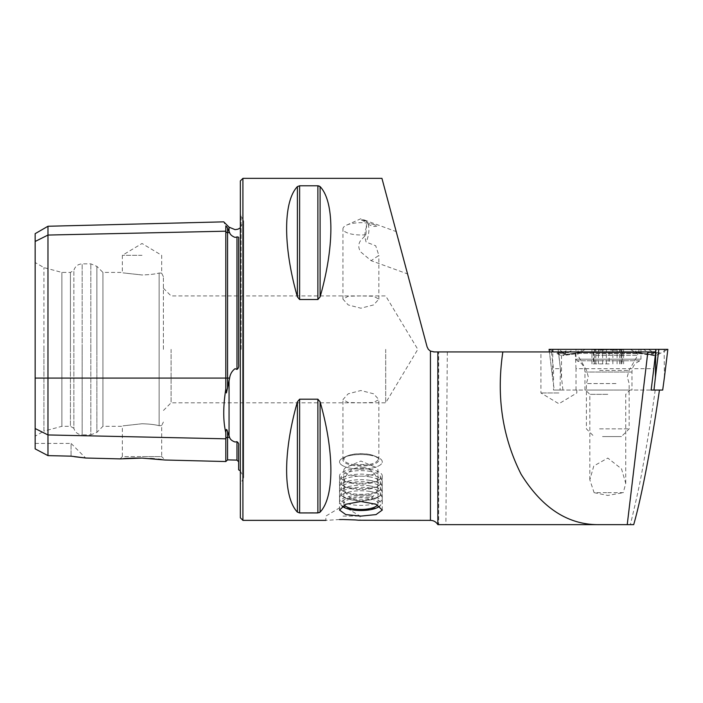 <?xml version="1.0" encoding="UTF-8"?>
<svg xmlns="http://www.w3.org/2000/svg" width="703" height="703" viewBox="0 0 703 703"><rect width="100%" height="100%" fill="white"/><g stroke="black" fill="none" stroke-linecap="round" stroke-linejoin="round"><path stroke-width="0.53" stroke-dasharray="3.52 2.64" d="M35.15 233.668L35.15 241.472L47.971 235.057L225.812 231.19A1.714 1.485 0 0 0 227.57 232.631L229.609 232.588L227.526 228.176C226.594 226.348 226.032 225.786 225.812 226.471C223.053 220.32 223.053 220.32 225.812 226.471L225.812 388.987C223.053 406.571 223.053 421.115 225.812 432.617L225.812 461.537M229.609 232.588C230.189 234.609 232.016 236.208 235.101 237.403L236.973 236.955C238.466 236.867 239.02 237.377 238.642 238.475L238.642 364.04C239.02 366.676 238.466 368.469 236.973 369.418L235.101 368.68C232.043 370.903 230.206 374.031 229.609 378.082L226.401 392.942L225.812 388.987M225.812 432.617C226.041 428.839 226.612 428.496 227.526 431.572L229.609 437.415C230.189 439.41 232.016 440.939 235.101 442.011L236.973 441.712C238.466 442.749 239.02 444.032 238.642 445.57L238.642 469.832M360.903 469.156A21.371 7.311 0 0 1 339.531 461.845A21.371 7.311 0 0 1 343.899 457.416A21.371 7.311 0 0 1 360.903 454.533A21.371 7.311 0 0 1 377.915 457.416A21.371 7.311 0 0 1 382.283 461.845A21.371 7.311 0 0 1 360.903 469.156M360.903 466.054A17.953 6.142 0 0 1 342.95 459.911A17.953 6.142 0 0 1 346.623 456.194A17.953 6.142 0 0 1 360.903 453.769A17.953 6.142 0 0 1 375.191 456.194A17.953 6.142 0 0 1 378.864 459.911A17.953 6.142 0 0 1 360.903 466.054M360.903 402.801L348.213 402.485L342.95 399.576L348.213 393.794L360.903 390.517L373.609 393.803L378.864 399.576L373.592 402.485L360.903 402.801M365.973 234.74A17.953 6.142 0 0 1 360.903 234.987A17.953 6.142 0 0 1 342.95 228.844A17.953 6.142 0 0 1 346.623 225.127A17.953 6.142 0 0 1 360.903 222.702A17.953 6.142 0 0 1 375.191 225.127A17.953 6.142 0 0 1 376.87 226.041C374.954 226.972 372.019 226.348 368.064 224.16C364.699 229.538 364.057 235.514 366.14 242.069L375.701 245.786L378.864 255.4L371.114 260.672L360.903 252.087C358.319 248.449 358.091 244.785 360.226 241.085L365.973 234.74L366.606 221.269L361.342 219.96A17.953 9.139 110 0 1 364.479 220.057A17.953 9.139 110 0 1 367.511 222.904L373.557 224.389L376.87 226.041M360.903 295.928L348.205 296.244L342.95 299.144L348.222 304.935L360.903 308.204L373.601 304.926L378.864 299.144L373.601 296.244L360.903 295.928M558.876 392.968L540.923 392.968L558.876 392.968M430.438 520.361L430.438 351.105L433.698 351.931L655.697 351.931M551.372 351.931L553.507 368.688L553.507 390.06L560.063 390.06L560.414 368.688L553.507 368.688M560.063 390.06L553.507 390.06M607.787 390.06L585.555 390.06L607.787 390.06M607.787 394.339L589.826 394.339L607.787 394.339M342.95 516.09L360.05 516.09L342.95 516.09M339.523 519.543L325.849 520.361L325.849 516.09L342.95 505.809L360.05 516.09L360.05 520.361M142.024 255.312L122.357 255.312L142.024 255.312M142.024 274.97C116.654 272.184 116.654 272.184 142.024 274.97C116.654 272.184 116.654 272.184 142.024 274.97C149.528 274.732 155.231 274.091 159.124 273.028C155.24 274.082 149.537 274.732 142.024 274.97M35.15 436.194L35.15 349.365L35.15 436.194L43.929 431.124L43.929 349.365L43.929 431.124L61.89 426.317L61.89 349.365L61.89 426.317L70.432 426.317L70.432 349.365L70.432 426.317L73.859 428.285L73.859 349.365L73.859 428.285C75.116 432.398 77.884 434.586 82.172 434.858L82.172 349.365L82.172 434.858L90.836 434.858L90.836 349.365L90.836 434.858L96.882 432.363L96.882 349.365L96.882 432.363L102.928 426.317L102.928 349.365L102.928 426.317L122.357 426.317L122.357 456.599L142.024 456.599L122.357 456.599L120.072 458.883L123.517 458.593M142.024 423.76C116.654 426.545 116.654 426.545 142.024 423.76C116.654 426.545 116.654 426.545 142.024 423.76C149.528 423.988 155.231 424.638 159.124 425.702C162.534 425.561 162.534 425.561 159.124 425.702C162.534 425.561 162.534 425.561 159.124 425.702C155.24 424.638 149.537 423.997 142.024 423.76M240.347 180.926L240.347 517.795M385.701 349.365L385.701 402.801L385.701 349.365M163.404 349.365L163.404 276.683L163.404 349.365M171.093 349.365L171.093 402.801L171.093 349.365M407.547 273.906L396.299 231.928L407.547 273.906L371.114 260.672M368.064 224.16A17.953 9.139 110 0 1 367.915 236.929A17.953 9.139 110 0 1 366.14 242.069M297.395 296.877C283.037 246.735 283.037 201.585 297.395 186.611L299.619 185.785L317.879 185.785L317.879 299.522L299.619 299.522L297.395 296.877L297.395 186.611M320.102 296.877L320.102 186.611C334.461 201.585 334.461 246.735 320.102 296.877L317.879 299.522M427.09 346.86L428.355 349.365M607.787 492.662L623.271 492.662L625.74 483.365L621.522 468.848L607.787 458.066L593.798 465.975L589.826 479.789L594.105 492.662L607.787 492.662M594.105 492.662L607.787 495.448L623.271 492.662M447.336 351.931L445.878 524.64L438.698 524.64L438.698 351.931M558.472 351.931L560.414 368.688M445.878 524.64L633.702 524.64M319.382 512.636L299.619 512.935L297.395 512.109C283.037 497.144 283.037 451.994 297.395 401.844L299.619 399.199L317.879 399.199L320.102 401.844C334.461 451.994 334.461 497.144 320.102 512.109L320.102 401.844M361.342 219.96L367.511 222.904M35.15 349.365L35.15 262.535L35.15 349.365M35.15 448.874L35.15 428.531L47.971 434.946L47.971 455.623L35.15 448.874M35.15 241.472L35.15 428.531M142.024 458.092L150.583 458.479M154.388 458.778L158.201 459.147M161.18 459.49L165.108 460.017L161.69 456.599L142.024 456.599L161.69 456.599L161.69 425.456L163.404 422.037M35.15 443.408L71.056 443.408L71.056 456.159L71.056 443.408L85.669 458.022L74.439 456.695M71.056 456.159L47.971 455.623M43.929 349.365L43.929 267.606L43.929 349.365M61.89 349.365L61.89 272.413L61.89 349.365M70.432 349.365L70.432 272.413L70.432 349.365M73.859 349.365L73.859 270.435L73.859 349.365M102.928 349.365L102.928 272.413L102.928 349.365M159.124 273.028C162.534 273.168 162.534 273.168 159.124 273.028C162.534 273.168 162.534 273.168 159.124 273.028L159.124 425.702L159.124 273.028M47.971 226.261L47.971 434.946L225.812 438.813A1.714 1.485 0 0 1 227.57 437.371L227.57 459.876M240.347 349.365L240.347 214.274L240.347 349.365M576.012 390.06L576.012 368.688L653.799 368.688M576.012 368.688L575.186 351.931M655.214 390.06C651.751 414.823 647.595 440.605 642.735 467.416C640.644 480.035 636.523 499.112 630.38 524.64M609.15 363.899L591.926 363.899L609.15 363.899L609.15 349.795L602.656 349.795C601.873 350.366 599.597 350.366 595.836 349.795C591.882 349.277 591.038 349.277 593.323 349.795C596.126 350.366 596.504 350.366 594.439 349.795L593.684 349.496L593.684 363.899M590.687 349.365L624.888 349.365L590.687 349.365L594.439 349.795C593.147 349.435 593.587 349.321 595.757 349.461L603.121 350.235L608.227 349.47L612.867 349.795C613.649 350.375 615.916 350.375 619.686 349.795C623.64 349.286 624.484 349.286 622.199 349.804C619.396 350.375 619.018 350.375 621.074 349.804C622.427 349.286 621.101 349.286 617.085 349.795L612.436 350.243L609.15 349.795M615.986 383.566L586.407 383.566L615.986 383.566M599.58 428.874L629.159 428.874L599.58 428.874M602.533 436.572L621.461 436.572L602.533 436.572M599.141 349.365L630.31 349.365L599.141 349.365M596.302 353.635L637.709 353.635L596.302 353.635M596.302 355.349L637.709 355.349L596.302 355.349M591.926 363.899L591.926 349.435L593.323 349.795L593.323 363.899M623.596 363.899L623.596 349.444L622.199 349.804L622.199 363.899M624.888 349.365L619.747 350.226L621.839 349.505L621.839 363.899M585.045 390.06L631.979 390.06L585.045 390.06M576.1 349.365L640.96 349.365L576.1 349.365M635.494 349.365L568.595 349.365L635.494 349.365L635.978 352.572L646.329 353.881L648.799 352.572L643.263 349.365M662.692 390.06L554.236 390.06L552.505 377.212L552.778 351.931M554.236 390.06L651.145 390.06M667.841 349.365L549.096 349.365M562.962 390.06L558.103 349.365M658.658 349.365L549.254 349.365L658.658 349.365L655.424 351.236L655.706 349.365M654.765 352.572A5.984 5.958 -90 0 1 651.786 353.372L651.786 353.372A5.984 5.958 -90 0 1 648.799 352.572L653.843 352.572L652.393 354.716L638.561 352.572L580.959 352.572L570.608 353.881L568.129 352.572L563.094 352.572L564.544 354.716L562.866 355.613L560.361 355.366L557.128 352.572L562.172 352.572L566.416 354.303L580.432 352.572L638.034 352.572L656.576 355.366L659.801 352.572L654.765 352.572L650.521 354.303L636.496 352.572L578.894 352.572L560.361 355.366L549.271 349.365L552.505 351.236L552.786 349.365M639.045 349.365L638.561 352.572A5.984 0.518 90 0 1 638.298 353.372L580.696 353.372C576.987 353.556 576.899 353.134 568.938 354.734L566.767 354.497L558.27 349.365M646.329 353.881L647.999 354.725L650.17 354.497L655.424 351.236M652.393 354.716L654.071 355.613L656.576 355.366L667.665 349.365L664.432 351.236L664.15 349.365M557.128 352.572A5.984 5.958 -90 0 0 563.094 352.572L568.595 349.365M564.544 354.716L578.376 352.572L577.892 349.365M648.307 349.365L653.843 352.572L656.822 353.372L659.801 352.572M568.938 354.734L570.608 353.881M342.203 506.213A20.176 6.898 0 0 1 342.115 506.134A20.176 6.898 0 0 1 347.027 498.612A20.176 6.898 0 0 1 369.251 497.337A20.176 6.898 0 0 1 379.699 506.134A20.176 6.898 0 0 1 379.602 506.213M369.752 495.843A21.371 7.311 0 0 1 382.283 502.496A21.371 7.311 0 0 1 380.815 505.158A21.371 7.311 0 0 1 352.062 509.157A21.371 7.311 0 0 1 340.999 505.158A21.371 7.311 0 0 1 339.531 502.496A21.371 7.311 0 0 1 369.752 495.843M369.752 491.423A21.371 7.311 0 0 1 382.063 497.039A21.371 7.311 0 0 1 382.283 498.075A21.371 7.311 0 0 1 352.062 504.736A21.371 7.311 0 0 1 339.531 498.075A21.371 7.311 0 0 1 339.751 497.039A21.371 7.311 0 0 1 369.752 491.423M369.04 487.856A19.666 6.722 0 0 1 380.367 493.023A19.666 6.722 0 0 1 378.882 496.705A19.666 6.722 0 0 1 352.774 500.105A19.666 6.722 0 0 1 342.923 496.705A19.666 6.722 0 0 1 341.438 493.023A19.666 6.722 0 0 1 369.04 487.856M369.752 485.878A21.371 7.311 0 0 1 382.063 491.494A21.371 7.311 0 0 1 380.446 495.492A21.371 7.311 0 0 1 352.062 499.192A21.371 7.311 0 0 1 341.359 495.492A21.371 7.311 0 0 1 339.751 491.494A21.371 7.311 0 0 1 369.752 485.878M369.04 482.311A19.666 6.722 0 0 1 380.367 487.478A19.666 6.722 0 0 1 378.882 491.16A19.666 6.722 0 0 1 352.774 494.56A19.666 6.722 0 0 1 342.923 491.16A19.666 6.722 0 0 1 341.438 487.478A19.666 6.722 0 0 1 369.04 482.311M369.752 480.334A21.371 7.311 0 0 1 382.063 485.949A21.371 7.311 0 0 1 380.446 489.956A21.371 7.311 0 0 1 352.062 493.647A21.371 7.311 0 0 1 341.359 489.956A21.371 7.311 0 0 1 339.751 485.949A21.371 7.311 0 0 1 369.752 480.334M369.04 476.766A19.666 6.722 0 0 1 380.367 481.933A19.666 6.722 0 0 1 378.882 485.615A19.666 6.722 0 0 1 352.774 489.016A19.666 6.722 0 0 1 342.923 485.615A19.666 6.722 0 0 1 341.438 481.933A19.666 6.722 0 0 1 369.04 476.766M369.752 474.789A21.371 7.311 0 0 1 382.063 480.404A21.371 7.311 0 0 1 380.446 484.411A21.371 7.311 0 0 1 352.062 488.102A21.371 7.311 0 0 1 341.359 484.411A21.371 7.311 0 0 1 339.751 480.404A21.371 7.311 0 0 1 369.752 474.789M369.04 471.221A19.666 6.722 0 0 1 380.367 476.388A19.666 6.722 0 0 1 378.882 480.07A19.666 6.722 0 0 1 352.774 483.471A19.666 6.722 0 0 1 342.923 480.07A19.666 6.722 0 0 1 341.438 476.388A19.666 6.722 0 0 1 369.04 471.221M369.752 469.244A21.371 7.311 0 0 1 382.283 475.905A21.371 7.311 0 0 1 380.446 478.866A21.371 7.311 0 0 1 352.062 482.557A21.371 7.311 0 0 1 341.359 478.866A21.371 7.311 0 0 1 339.531 475.905A21.371 7.311 0 0 1 369.752 469.244M369.752 455.184A21.371 7.311 0 0 1 377.493 457.231A21.371 7.311 0 0 1 382.283 461.845A21.371 7.311 0 0 1 352.062 468.497A21.371 7.311 0 0 1 339.531 461.845A21.371 7.311 0 0 1 344.312 457.231A21.371 7.311 0 0 1 369.752 455.184M367.906 454.164A16.934 5.791 0 0 1 374.049 455.781A16.934 5.791 0 0 1 374.304 462.969A16.934 5.791 0 0 1 353.899 464.709A16.934 5.791 0 0 1 347.765 455.781A16.934 5.791 0 0 1 367.906 454.164M353.829 475.641A17.1 5.852 0 0 1 343.802 470.316A17.1 5.852 0 0 1 347.634 466.634A17.1 5.852 0 0 1 367.977 464.991A17.1 5.852 0 0 1 374.181 466.634A17.1 5.852 0 0 1 378.003 470.316A17.1 5.852 0 0 1 353.829 475.641M344.259 504.965A17.1 5.852 0 0 1 343.802 503.62A17.1 5.852 0 0 1 367.977 498.295A17.1 5.852 0 0 1 378.003 503.62A17.1 5.852 0 0 1 377.546 504.965M229.055 227.157L229.055 231.489M35.15 378.082L229.609 378.082M227.57 388.091L227.57 228.264M229.055 380.376L229.055 436.229M241.147 349.365L241.147 215.065L241.147 349.365M242.913 178.36L242.913 520.361M82.172 349.365L82.172 263.862L82.172 349.365M90.836 349.365L90.836 263.862L90.836 349.365M96.882 349.365L96.882 266.367L96.882 349.365M236.973 441.712L236.973 460.114M227.57 431.73L227.57 437.371L229.609 437.415M236.973 236.955L236.973 369.418M299.619 299.522L299.619 185.785M297.395 512.109L297.395 401.844M299.619 512.935L299.619 399.199M317.879 512.935L317.879 399.199M599.641 370.455L628.992 370.455L599.641 370.455M598.429 363.899L598.429 349.795M612.867 363.899L612.867 349.795M619.686 363.899L619.686 349.795M606.364 363.899L606.364 349.795M594.439 363.899L594.439 349.795M595.836 363.899L595.836 349.795M602.656 363.899L602.656 349.795M617.085 363.899L617.085 349.795M621.074 363.899L621.074 349.804M585.045 372.045L631.979 372.045L585.045 372.045M639.712 360.797L577.101 360.797L639.712 360.797M576.1 359.198L640.96 359.198L576.1 359.198M552.505 377.212L549.412 351.931L552.505 377.212M561.512 377.212L561.512 351.236M664.432 377.212L664.133 349.365M578.376 352.572L635.978 352.572A5.984 0.518 90 0 0 636.241 353.372C639.941 353.556 640.029 353.134 647.999 354.734M563.094 352.572L568.63 349.365M562.172 352.572L565.15 353.372L568.129 352.572L573.666 349.365M580.959 352.572L580.432 352.572L580.959 352.572L581.443 349.365M636.496 352.572A5.984 0.518 90 0 1 636.241 353.372L578.639 353.372L562.866 355.613M653.843 352.572L656.822 353.372L651.786 353.372L653.087 353.205L650.17 354.497M566.767 354.497L563.85 353.205L565.15 353.372L560.115 353.372A5.984 5.958 -90 0 0 560.115 353.372L563.006 352.59M654.071 355.613L638.298 353.372A5.984 0.518 90 0 1 638.034 352.572M339.531 510.053L339.531 475.905M346.623 456.194L343.899 457.416M342.95 459.911L342.95 399.576M366.606 221.269L360.903 218.712L346.623 225.127M342.95 299.144L342.95 228.844M378.864 299.144L378.864 255.4M576.829 390.06L576.829 392.968L558.876 403.759L540.923 392.968L540.923 351.931M589.826 479.789L589.826 394.339L585.555 390.06M163.404 276.683L161.69 273.265L161.69 255.312L142.024 243.493L122.357 255.312L122.357 272.413L102.928 272.413L96.882 266.367L90.836 263.862L82.172 263.862C77.884 264.135 75.116 266.332 73.859 270.435L70.432 272.413L61.89 272.413L43.929 267.606L35.15 262.535M240.347 470.869L243.651 477.609L243.651 349.365L243.651 477.609L240.347 484.455M163.404 288.23L171.093 295.928L385.701 295.928L417.81 349.365L385.701 402.801L171.093 402.801L163.404 410.499M625.74 483.365L625.74 394.339L630.011 390.06M364.479 220.057L396.202 231.577M240.347 227.86L243.651 221.111L243.651 349.365L243.651 221.111L240.347 214.274M373.557 224.389L375.191 225.127M378.864 459.911L378.864 399.576M375.191 456.194L377.915 457.416M382.283 510.053L382.283 475.905M630.31 349.365L637.709 353.635L637.709 355.349L628.992 370.455L627.269 376.861L629.159 383.566L629.159 428.874L621.461 436.572M585.265 349.365L577.857 353.635L577.857 355.349L586.583 370.455L588.297 376.861L586.407 383.566L586.407 428.874L594.105 436.572M595.775 363.899L595.775 350.217M619.747 363.899L619.747 350.226M584.958 390.06L584.958 372.045C584.685 366.65 582.066 362.906 577.101 360.797L575.977 359.198L575.977 349.365M640.96 349.365L640.96 359.198L639.835 360.797L636.197 362.924C633.456 365.349 632.05 368.381 631.979 372.045L631.979 390.06M648.342 349.365L653.931 352.59M379.699 506.134L380.815 505.158M382.283 502.496L382.283 498.075M380.367 493.023L382.063 497.039M378.882 496.705L380.446 495.492M380.367 487.478L382.063 491.494M378.882 491.16L380.446 489.956M380.367 481.933L382.063 485.949M378.882 485.615L380.446 484.411M380.367 476.388L382.063 480.404M378.882 480.07L380.446 478.866M374.049 455.781L377.493 457.231M374.181 466.634L360.903 461.036L347.634 466.634M343.802 503.62L343.802 470.316M378.003 503.62L378.003 470.316M347.765 455.781L344.312 457.231M342.923 480.07L341.359 478.866M341.438 476.388L339.751 480.404M342.923 485.615L341.359 484.411M341.438 481.933L339.751 485.949M342.923 491.16L341.359 489.956M341.438 487.478L339.751 491.494M342.923 496.705L341.359 495.492M341.438 493.023L339.751 497.039M339.531 502.496L339.531 498.075M342.115 506.134L340.999 505.158M363.53 467.442A17.1 17.1 0 0 0 344.321 488.497A17.1 17.1 0 0 0 377.801 486.968A17.1 17.1 0 0 0 363.53 467.442"/><path stroke-width="1.05" d="M165.108 460.017L225.812 461.537L225.812 432.617C223.053 421.202 223.053 406.659 225.812 388.987L225.812 226.471C223.053 220.32 223.053 220.32 225.812 226.471C226.032 225.786 226.603 226.357 227.526 228.176L229.609 232.588C230.206 234.626 232.043 236.234 235.101 237.403L236.973 236.955C238.466 236.867 239.02 237.377 238.642 238.475L238.642 364.04C239.02 366.685 238.466 368.477 236.973 369.418L236.973 236.955M225.812 388.987L226.419 392.924L229.609 378.082C230.189 374.075 232.016 370.947 235.101 368.68L236.973 369.418M240.347 470.869L238.642 469.832L238.642 445.57C239.02 444.032 238.466 442.749 236.973 441.712L235.101 442.011C232.043 440.957 230.206 439.428 229.609 437.415L227.526 431.572C226.594 428.496 226.032 428.848 225.812 432.617M360.903 516.099L345.788 514.587L339.531 510.053L345.788 504.253L360.903 501.476L376.017 504.253L382.283 510.053L376.017 514.596L360.903 516.099M354.927 519.93L342.95 519.508C365.006 520.44 365.006 520.44 342.95 519.508C320.893 520.44 320.893 520.44 342.95 519.508L339.523 519.543M142.024 458.092L120.072 458.883L142.024 458.092L165.108 460.017L142.024 458.092L133.825 458.084M123.517 458.593L126.593 458.382M126.795 458.374L133.79 458.092M242.913 178.36L242.913 520.361L240.347 517.795L240.347 180.926L242.913 178.36L381.94 178.36L402.907 256.586M297.395 186.611C283.037 201.585 283.037 246.735 297.395 296.877L299.619 299.522L317.879 299.522L320.102 296.877C334.461 246.735 334.461 201.585 320.102 186.611L317.879 185.785L299.619 185.785L297.395 186.611L297.395 296.877M318.758 185.882L320.102 186.611L320.102 296.877M428.355 349.365L430.438 351.105L428.355 349.365L427.09 346.86L381.94 178.36L407.547 273.906M659.449 390.06C651.409 445.755 641.523 497.399 633.702 524.64L437.846 524.64C436.141 521.898 433.672 520.466 430.438 520.361L430.438 351.105L434.384 351.931M653.799 368.688L651.145 390.06L653.966 390.06L655.424 377.212L655.697 351.939L653.799 368.688M549.087 349.365L549.403 351.931L549.087 349.365L655.723 349.365L655.697 351.931L647.858 351.931L627.234 524.64M647.858 351.931L433.698 351.931M438.698 524.64L437.846 524.64L437.846 351.931M430.438 520.361L358.75 520.238M358.662 520.229L355.147 519.939M297.395 401.844C283.037 451.994 283.037 497.144 297.395 512.109L299.619 512.935L317.879 512.935L320.102 512.109C334.461 497.144 334.461 451.994 320.102 401.844L317.879 399.199L299.619 399.199L297.395 401.844L297.395 512.109M320.102 401.844L320.102 512.109L319.382 512.636M396.202 231.577L400.842 248.888M35.15 428.531L47.971 434.946L47.971 455.623L35.15 448.874L35.15 241.472L47.971 235.057L225.812 231.19A1.714 1.485 180 0 0 227.57 232.631L229.609 232.588M236.973 441.712L236.973 460.114L227.57 459.876L227.57 437.371A1.714 1.485 180 0 0 225.812 438.813L47.971 434.946L47.971 226.261L35.15 233.668L35.15 241.472M150.583 458.479L154.388 458.778M158.201 459.147L161.18 459.49M47.971 455.623L71.056 456.159L85.669 458.022L74.439 456.695M502.838 351.931C496.248 396.272 502.329 437.029 521.081 474.2C542.347 508.401 568.534 525.22 599.668 524.64M655.723 349.365L667.85 349.365L664.432 377.212L667.85 349.365M653.966 390.06L662.692 390.06L664.432 377.212M379.602 506.213A20.176 6.898 0 0 1 352.555 509.903A20.176 6.898 0 0 1 342.203 506.213M377.546 504.965A17.1 5.852 0 0 1 353.829 508.946A17.1 5.852 0 0 1 344.259 504.965M229.055 231.489L229.055 227.157L235.101 229.661L237.966 229.169L240.347 227.86M35.15 378.082L227.57 378.082L227.57 228.264M229.055 436.229L229.055 380.376M227.57 388.091L227.57 378.082L229.609 378.082M227.57 431.73L227.57 437.371L229.609 437.415M317.879 185.785L317.879 299.522M299.619 185.785L299.619 299.522M317.879 399.199L317.879 512.935M299.619 399.199L299.619 512.935M655.424 377.212L658.834 349.365M552.778 351.931L552.804 349.365M225.812 461.537L227.57 459.876M242.913 520.361L325.849 520.361M85.669 458.022L120.072 458.883M236.973 460.114L238.642 461.818M47.971 226.261L223.739 221.849L229.055 227.157"/></g></svg>
